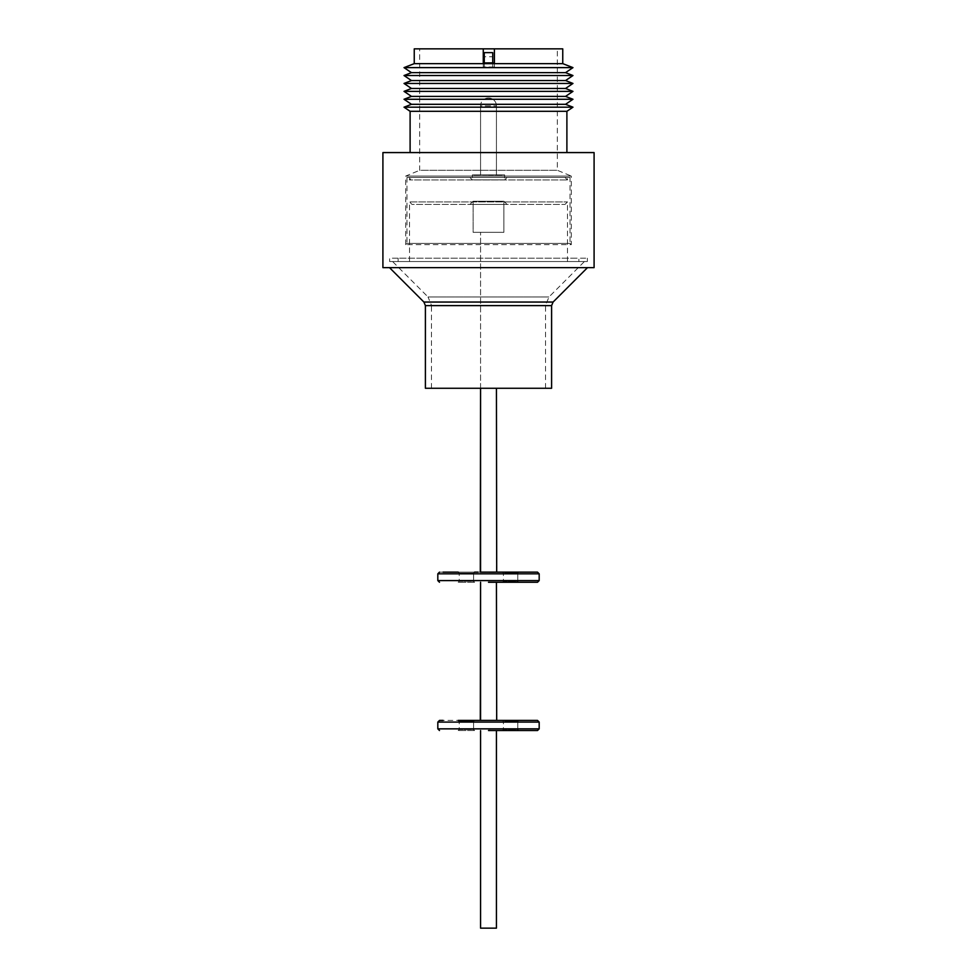 <?xml version="1.0" encoding="UTF-8"?>
<svg xmlns="http://www.w3.org/2000/svg" width="977" height="977" viewBox="0 0 977 977"><rect width="100%" height="100%" fill="white"/><g stroke="black" fill="none" stroke-linecap="round" stroke-linejoin="round"><path stroke-width="0.73" stroke-dasharray="4.88 3.66" d="M537.497 572.131L533.93 572.131M518.799 572.131L517.786 573.145L517.786 581.254L518.799 582.268L517.786 581.254L503.424 581.254L517.786 581.254L517.786 573.145L510.605 573.145L517.786 573.145L510.605 573.145L517.786 573.145L518.799 572.131L502.41 572.131L518.799 572.131L502.41 572.131L503.424 573.145L502.41 572.131M496.695 572.131L478.022 572.131M488.5 582.268L537.497 582.268L488.5 582.268M537.497 720.403L533.93 720.403M518.799 720.403L517.786 721.417L517.786 729.526L518.799 730.54L517.786 729.526L503.424 729.526L517.786 729.526L517.786 721.417L510.605 721.417L517.786 721.417L510.605 721.417L517.786 721.417L518.799 720.403L502.41 720.403L518.799 720.403L502.41 720.403L503.424 721.417L502.41 720.403M496.695 720.403L480.305 720.403M488.5 98.018A7.853 7.853 0 0 0 480.562 105.87L496.438 105.87L480.562 105.87A7.853 7.853 0 0 1 488.585 98.018A7.853 7.853 0 0 1 496.438 105.87A7.853 7.853 0 0 0 488.585 98.018L488.585 98.018A7.853 7.853 0 0 0 488.5 98.018L488.5 98.018M488.5 730.54L537.497 730.54L488.5 730.54M566.892 152.583L410.108 152.583L566.892 152.583M389.505 267.637L587.495 267.637L389.505 267.637M551.602 388.272L425.398 388.272M404.026 99.275L572.974 99.275M411.451 96.393L565.549 96.393M404.026 91.362L572.974 91.362M411.451 88.467L565.549 88.467M431.48 388.272L431.48 305.312L545.52 305.312L431.48 305.312L428.011 296.959L548.989 296.959L428.011 296.959L392.62 261.555L584.38 261.555L392.62 261.555M545.52 388.272L545.52 305.312L548.989 296.959L584.38 261.555M404.026 83.448L572.974 83.448M411.451 80.554L565.549 80.554M389.664 261.555L587.336 261.555L389.664 261.555L389.664 258.184L587.336 258.184L389.664 258.184M587.336 261.555L587.336 258.184M404.026 75.534L572.974 75.534M411.451 72.64L565.549 72.64M578.885 261.555L398.115 261.555L578.885 261.555L578.885 258.184L398.115 258.184L578.885 258.184M398.115 261.555L398.115 258.184M409.51 261.555L567.49 261.555L409.51 261.555L409.51 201.921L567.49 201.921L409.51 201.921L412.05 204.449L564.95 204.449L412.05 204.449M567.49 261.555L567.49 201.921L564.95 204.449M557.342 48.85L494.411 48.85L557.342 48.85L557.342 170.291L571.289 176.068L405.711 176.068L419.658 170.291L557.342 170.291L419.658 170.291L419.658 48.85L483.261 48.85L419.658 48.85M503.876 201.25L507.087 204.449L469.913 204.449L507.087 204.449L469.913 204.449L507.087 204.449L503.876 201.25L473.124 201.25L469.913 204.449L473.124 201.25L503.876 201.25L488.5 201.25L503.876 201.25L503.876 232.331L473.124 232.331L503.876 232.331L503.876 201.25M473.124 201.25L488.5 201.25L473.124 201.25L473.124 232.331L496.438 232.331L473.124 232.331L473.124 201.25M405.711 244.665L405.711 176.068L571.289 176.068L571.289 244.665L405.711 244.665L571.289 244.665L570.018 243.395L406.982 243.395L405.711 244.665M406.982 177.423L406.982 243.395L570.018 243.395L570.018 177.423L406.982 177.423L570.018 177.423M480.562 572.131L496.438 572.388L496.438 388.272M412.05 177.423L564.95 177.423L412.05 177.423L409.51 179.951L567.49 179.951L409.51 179.951L409.51 177.423L567.49 177.423L409.51 177.423M564.95 177.423L567.49 179.951L567.49 177.423M474.59 572.131L473.576 573.145L473.576 581.254L474.59 582.268L473.576 581.254L459.214 581.254L473.576 581.254L473.576 573.145L459.214 573.145L458.201 572.131L474.59 572.131L458.201 572.131L459.214 573.145L473.576 573.145L474.59 572.131L458.201 572.131M510.605 573.145L503.424 573.145L510.605 573.145M474.59 582.268L458.201 582.268L474.59 582.268M459.214 581.254L458.201 582.268L459.214 581.254L459.214 573.145L459.214 581.254M518.799 582.268L502.41 582.268L518.799 582.268M503.424 581.254L502.41 582.268L503.424 581.254L503.424 573.145L503.424 581.254M472.367 179.878L469.913 177.423L507.087 177.423L469.913 177.423L507.087 177.423L469.913 177.423L472.367 179.878L504.633 179.878L507.087 177.423L504.633 179.878L472.367 179.878L472.367 174.883L504.633 174.883L472.367 174.883L504.633 174.883L472.367 174.883L472.367 179.878L488.5 179.878L472.367 179.878M504.633 179.878L488.5 179.878L504.633 179.878L504.633 174.883L504.633 179.878M488.5 582.011L496.695 582.268L488.5 582.011M474.053 175.066L502.947 174.883L474.053 175.066M488.5 720.66L480.562 720.66L488.5 720.66M480.562 720.403L496.438 720.66L496.438 582.268M488.5 175.066L502.947 175.066L488.5 175.066M474.59 720.403L473.576 721.417L473.576 729.526L474.59 730.54L473.576 729.526L459.214 729.526L473.576 729.526L473.576 721.417L459.214 721.417L458.201 720.403L474.59 720.403L458.201 720.403L459.214 721.417L473.576 721.417L474.59 720.403L443.07 720.403M510.605 721.417L503.424 721.417L510.605 721.417M474.59 730.54L458.201 730.54L474.59 730.54M459.214 729.526L458.201 730.54L459.214 729.526L459.214 721.417L459.214 729.526M518.799 730.54L502.41 730.54L518.799 730.54M503.424 729.526L502.41 730.54L503.424 729.526L503.424 721.417L503.424 729.526M488.5 730.283L496.695 730.54L488.5 730.283M496.438 730.54L496.438 928.15L480.562 928.15M443.07 572.131L439.503 572.131M492.726 66.973L492.726 56.751L484.274 56.751L484.274 66.973L492.726 66.973L492.726 62.943M492.726 52.636L492.726 56.751M484.274 56.751L484.274 52.636M484.274 62.943L484.274 66.973M494.411 67.01L494.411 63.029L494.411 67.01L483.261 66.973L483.261 62.992L483.261 66.973M414.248 48.85L562.752 48.85M414.248 63.639L562.752 63.639M404.026 67.621L572.974 67.621M411.451 104.307L565.549 104.307M404.026 107.189L572.974 107.189M410.108 111.305L566.892 111.305M594.089 267.637L382.911 267.637M382.911 152.583L594.089 152.583M425.398 305.63L551.602 305.63M553.092 302.052L423.908 302.052M539.182 573.817L437.818 573.817M539.182 580.582L437.818 580.582M539.182 722.088L437.818 722.088M539.182 728.854L437.818 728.854M496.438 175.066L496.438 105.87L496.438 175.066M480.562 175.066L480.562 105.87L480.562 175.066M480.562 388.272L480.562 232.331L480.562 388.272"/><path stroke-width="1.47" d="M488.5 572.131L537.497 572.131L488.5 572.131M533.93 572.131L480.305 572.131L480.562 388.272L480.562 572.131M488.5 582.268L537.497 582.268L488.5 582.268M488.5 720.403L537.497 720.403L488.5 720.403M533.93 720.403L480.305 720.403L480.562 582.268L480.562 720.403M488.5 730.54L537.497 730.54L488.5 730.54M382.911 267.637L594.089 267.637L594.089 152.583L382.911 152.583L382.911 267.637M566.892 152.583L566.892 111.305L410.108 111.305L404.026 107.189L572.974 107.189L566.892 111.305M410.108 152.583L410.108 111.305M389.505 267.637L423.908 302.052L553.092 302.052L587.495 267.637M572.974 107.189L565.549 104.307L411.451 104.307L404.026 107.189M425.398 305.63L425.398 388.272L551.602 388.272L551.602 305.63L425.398 305.63L423.908 302.052M565.549 104.307L572.974 99.275L404.026 99.275L411.451 104.307M565.549 96.393L411.451 96.393L404.026 91.362L572.974 91.362L565.549 96.393L572.974 99.275M565.549 88.467L411.451 88.467L404.026 83.448L572.974 83.448L565.549 88.467L572.974 91.362M565.549 80.554L411.451 80.554L404.026 75.534L572.974 75.534L565.549 80.554L572.974 83.448M565.549 72.64L411.451 72.64L404.026 67.621L572.974 67.621L565.549 72.64L572.974 75.534M572.974 67.621L562.752 63.639L414.248 63.639L404.026 67.621M562.752 63.639L562.752 48.85L494.411 48.85L494.411 63.029L483.261 62.992L483.261 48.85L414.248 48.85L414.248 63.639M483.261 62.992L483.261 48.85L494.411 48.85L494.411 63.029M496.438 388.272L496.695 572.131M458.201 572.131L443.07 572.131M502.41 572.131L518.799 572.131M496.438 582.268L496.695 720.403M458.201 720.403L474.59 720.403L458.201 720.403M502.41 720.403L518.799 720.403M480.562 928.15L480.562 730.54L480.562 928.15L496.438 928.15L496.438 730.54M480.305 720.403L474.59 720.403M443.07 720.403L439.503 720.403L437.818 722.088L539.182 722.088L537.497 720.403M478.022 572.131L474.59 572.131M484.274 62.858L484.274 52.636L492.726 52.636L492.726 62.858L484.274 62.943M539.182 573.817L539.182 580.582L437.818 580.582L437.818 573.817L539.182 573.817L537.497 572.131M437.818 722.088L437.818 728.854L539.182 728.854L537.497 730.54M539.182 580.582L537.497 582.268M539.182 722.088L539.182 728.854M437.818 728.854L439.503 730.54M437.818 580.582L439.503 582.268M437.818 573.817L439.503 572.131M411.451 72.64L404.026 75.534M411.451 80.554L404.026 83.448M411.451 88.467L404.026 91.362M411.451 96.393L404.026 99.275M553.092 302.052L551.602 305.63"/></g></svg>
